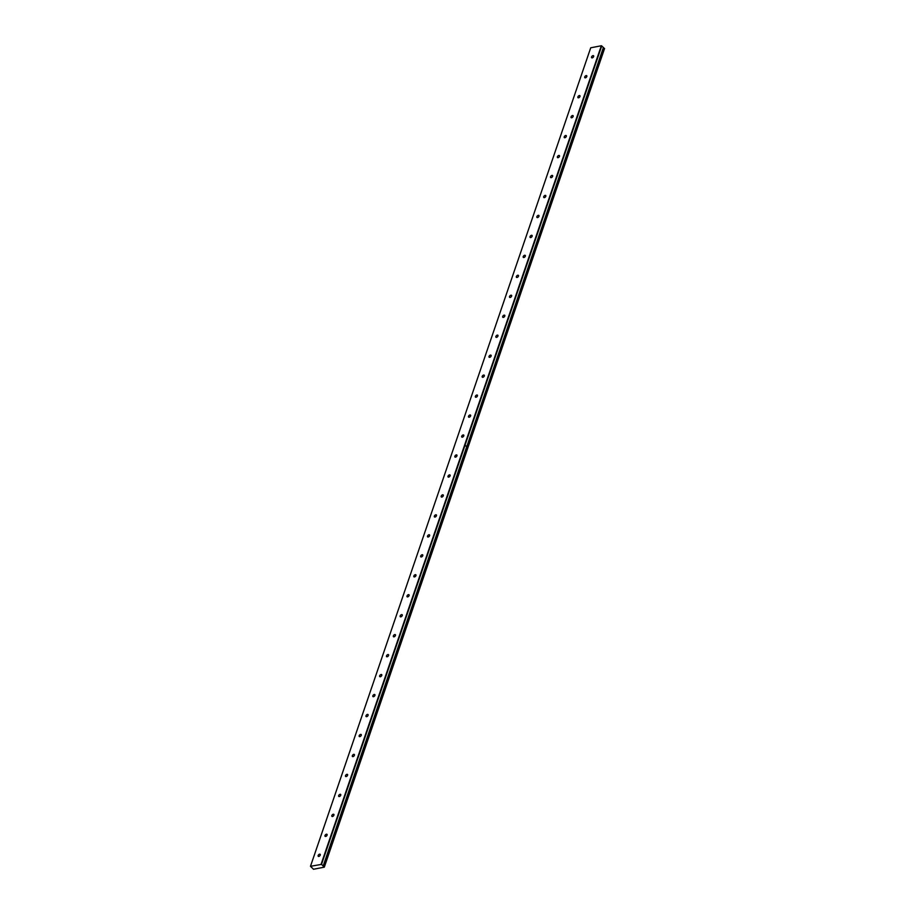 <?xml version="1.0" encoding="UTF-8"?>
<svg xmlns="http://www.w3.org/2000/svg" width="915" height="915" viewBox="0 0 915 915"><rect width="100%" height="100%" fill="white"/><g stroke="black" fill="none" stroke-linecap="round" stroke-linejoin="round"><path stroke-width="1.37" d="M593.652 56.558A1.384 0.789 -46.7 0 0 593.561 55.746A1.384 0.789 -46.7 0 0 592.508 55.826A1.384 0.789 -46.7 0 0 591.57 56.947A1.384 0.789 -46.7 0 0 591.662 57.759A1.384 0.789 -46.7 0 0 592.714 57.679A1.384 0.789 -46.7 0 0 593.652 56.558M320.239 855.102A1.384 0.789 -46.7 0 0 320.147 854.29A1.384 0.789 -46.7 0 0 319.106 854.37A1.384 0.789 -46.7 0 0 318.168 855.502A1.384 0.789 -46.7 0 0 318.26 856.303A1.384 0.789 -46.7 0 0 319.312 856.223A1.384 0.789 -46.7 0 0 320.239 855.102M327.078 835.132A1.384 0.789 -46.7 0 0 326.987 834.331A1.384 0.789 -46.7 0 0 325.934 834.411A1.384 0.789 -46.7 0 0 325.008 835.532A1.384 0.789 -46.7 0 0 325.1 836.333A1.384 0.789 -46.7 0 0 326.152 836.253A1.384 0.789 -46.7 0 0 327.078 835.132M333.918 815.174A1.384 0.789 -46.7 0 0 333.826 814.361A1.384 0.789 -46.7 0 0 332.774 814.442A1.384 0.789 -46.7 0 0 331.836 815.574A1.384 0.789 -46.7 0 0 331.928 816.374A1.384 0.789 -46.7 0 0 332.98 816.294A1.384 0.789 -46.7 0 0 333.918 815.174M340.746 795.204A1.384 0.789 -46.7 0 0 340.654 794.403A1.384 0.789 -46.7 0 0 339.602 794.483A1.384 0.789 -46.7 0 0 338.676 795.604A1.384 0.789 -46.7 0 0 338.767 796.416A1.384 0.789 -46.7 0 0 339.82 796.336A1.384 0.789 -46.7 0 0 340.746 795.204M347.586 775.245A1.384 0.789 -46.7 0 0 347.494 774.445A1.384 0.789 -46.7 0 0 346.442 774.525A1.384 0.789 -46.7 0 0 345.504 775.645A1.384 0.789 -46.7 0 0 345.596 776.446A1.384 0.789 -46.7 0 0 346.648 776.366A1.384 0.789 -46.7 0 0 347.586 775.245M354.414 755.275A1.384 0.789 -46.7 0 0 354.322 754.475A1.384 0.789 -46.7 0 0 353.281 754.555A1.384 0.789 -46.7 0 0 352.344 755.676A1.384 0.789 -46.7 0 0 352.435 756.488A1.384 0.789 -46.7 0 0 353.487 756.408A1.384 0.789 -46.7 0 0 354.414 755.275M361.253 735.317A1.384 0.789 -46.7 0 0 361.162 734.516A1.384 0.789 -46.7 0 0 360.11 734.596A1.384 0.789 -46.7 0 0 359.183 735.717A1.384 0.789 -46.7 0 0 359.275 736.518A1.384 0.789 -46.7 0 0 360.327 736.438A1.384 0.789 -46.7 0 0 361.253 735.317M368.093 715.347A1.384 0.789 -46.7 0 0 368.002 714.546A1.384 0.789 -46.7 0 0 366.949 714.626A1.384 0.789 -46.7 0 0 366.011 715.747A1.384 0.789 -46.7 0 0 366.103 716.559A1.384 0.789 -46.7 0 0 367.155 716.479A1.384 0.789 -46.7 0 0 368.093 715.347M374.921 695.389A1.384 0.789 -46.7 0 0 374.83 694.588A1.384 0.789 -46.7 0 0 373.778 694.668A1.384 0.789 -46.7 0 0 372.851 695.789A1.384 0.789 -46.7 0 0 372.943 696.589A1.384 0.789 -46.7 0 0 373.995 696.509A1.384 0.789 -46.7 0 0 374.921 695.389M381.761 675.43A1.384 0.789 -46.7 0 0 381.669 674.618A1.384 0.789 -46.7 0 0 380.617 674.698A1.384 0.789 -46.7 0 0 379.679 675.83A1.384 0.789 -46.7 0 0 379.771 676.631A1.384 0.789 -46.7 0 0 380.823 676.551A1.384 0.789 -46.7 0 0 381.761 675.43M388.589 655.46A1.384 0.789 -46.7 0 0 388.498 654.66A1.384 0.789 -46.7 0 0 387.457 654.74A1.384 0.789 -46.7 0 0 386.519 655.861A1.384 0.789 -46.7 0 0 386.61 656.661A1.384 0.789 -46.7 0 0 387.663 656.581A1.384 0.789 -46.7 0 0 388.589 655.46M395.429 635.502A1.384 0.789 -46.7 0 0 395.337 634.69A1.384 0.789 -46.7 0 0 394.285 634.77A1.384 0.789 -46.7 0 0 393.359 635.902A1.384 0.789 -46.7 0 0 393.45 636.703A1.384 0.789 -46.7 0 0 394.502 636.623A1.384 0.789 -46.7 0 0 395.429 635.502M402.268 615.532A1.384 0.789 -46.7 0 0 402.177 614.731A1.384 0.789 -46.7 0 0 401.125 614.811A1.384 0.789 -46.7 0 0 400.187 615.932A1.384 0.789 -46.7 0 0 400.278 616.733A1.384 0.789 -46.7 0 0 401.33 616.653A1.384 0.789 -46.7 0 0 402.268 615.532M409.097 595.574A1.384 0.789 -46.7 0 0 409.005 594.761A1.384 0.789 -46.7 0 0 407.953 594.842A1.384 0.789 -46.7 0 0 407.026 595.974A1.384 0.789 -46.7 0 0 407.118 596.774A1.384 0.789 -46.7 0 0 408.17 596.694A1.384 0.789 -46.7 0 0 409.097 595.574M415.936 575.604A1.384 0.789 -46.7 0 0 415.845 574.803A1.384 0.789 -46.7 0 0 414.792 574.883A1.384 0.789 -46.7 0 0 413.854 576.004A1.384 0.789 -46.7 0 0 413.946 576.816A1.384 0.789 -46.7 0 0 414.998 576.736A1.384 0.789 -46.7 0 0 415.936 575.604M422.764 555.645A1.384 0.789 -46.7 0 0 422.673 554.845A1.384 0.789 -46.7 0 0 421.632 554.925A1.384 0.789 -46.7 0 0 420.694 556.046A1.384 0.789 -46.7 0 0 420.786 556.846A1.384 0.789 -46.7 0 0 421.838 556.766A1.384 0.789 -46.7 0 0 422.764 555.645M429.604 535.675A1.384 0.789 -46.7 0 0 429.512 534.875A1.384 0.789 -46.7 0 0 428.46 534.955A1.384 0.789 -46.7 0 0 427.534 536.076A1.384 0.789 -46.7 0 0 427.625 536.888A1.384 0.789 -46.7 0 0 428.678 536.808A1.384 0.789 -46.7 0 0 429.604 535.675M436.444 515.717A1.384 0.789 -46.7 0 0 436.352 514.916A1.384 0.789 -46.7 0 0 435.3 514.996A1.384 0.789 -46.7 0 0 434.362 516.117A1.384 0.789 -46.7 0 0 434.453 516.918A1.384 0.789 -46.7 0 0 435.506 516.838A1.384 0.789 -46.7 0 0 436.444 515.717M443.272 495.758A1.384 0.789 -46.7 0 0 443.18 494.946A1.384 0.789 -46.7 0 0 442.128 495.026A1.384 0.789 -46.7 0 0 441.202 496.147A1.384 0.789 -46.7 0 0 441.293 496.959A1.384 0.789 -46.7 0 0 442.345 496.879A1.384 0.789 -46.7 0 0 443.272 495.758M450.111 475.789A1.384 0.789 -46.7 0 0 450.02 474.988A1.384 0.789 -46.7 0 0 448.968 475.068A1.384 0.789 -46.7 0 0 448.03 476.189A1.384 0.789 -46.7 0 0 448.121 476.99A1.384 0.789 -46.7 0 0 449.174 476.909A1.384 0.789 -46.7 0 0 450.111 475.789M456.951 455.83A1.384 0.789 -46.7 0 0 456.848 455.018A1.384 0.789 -46.7 0 0 455.807 455.098A1.384 0.789 -46.7 0 0 454.869 456.23A1.384 0.789 -46.7 0 0 454.961 457.031A1.384 0.789 -46.7 0 0 456.013 456.951A1.384 0.789 -46.7 0 0 456.951 455.83M463.779 435.86A1.384 0.789 -46.7 0 0 463.688 435.06A1.384 0.789 -46.7 0 0 462.635 435.14A1.384 0.789 -46.7 0 0 461.709 436.261A1.384 0.789 -46.7 0 0 461.8 437.061A1.384 0.789 -46.7 0 0 462.853 436.981A1.384 0.789 -46.7 0 0 463.779 435.86M470.619 415.902A1.384 0.789 -46.7 0 0 470.527 415.09A1.384 0.789 -46.7 0 0 469.475 415.17A1.384 0.789 -46.7 0 0 468.537 416.302A1.384 0.789 -46.7 0 0 468.629 417.103A1.384 0.789 -46.7 0 0 469.681 417.023A1.384 0.789 -46.7 0 0 470.619 415.902M477.447 395.932A1.384 0.789 -46.7 0 0 477.356 395.131A1.384 0.789 -46.7 0 0 476.303 395.211A1.384 0.789 -46.7 0 0 475.377 396.332A1.384 0.789 -46.7 0 0 475.468 397.144A1.384 0.789 -46.7 0 0 476.521 397.064A1.384 0.789 -46.7 0 0 477.447 395.932M484.287 375.974A1.384 0.789 -46.7 0 0 484.195 375.161A1.384 0.789 -46.7 0 0 483.143 375.241A1.384 0.789 -46.7 0 0 482.205 376.374A1.384 0.789 -46.7 0 0 482.297 377.174A1.384 0.789 -46.7 0 0 483.349 377.094A1.384 0.789 -46.7 0 0 484.287 375.974M491.126 356.004A1.384 0.789 -46.7 0 0 491.023 355.203A1.384 0.789 -46.7 0 0 489.983 355.283A1.384 0.789 -46.7 0 0 489.045 356.404A1.384 0.789 -46.7 0 0 489.136 357.216A1.384 0.789 -46.7 0 0 490.188 357.136A1.384 0.789 -46.7 0 0 491.126 356.004M497.954 336.045A1.384 0.789 -46.7 0 0 497.863 335.245A1.384 0.789 -46.7 0 0 496.811 335.325A1.384 0.789 -46.7 0 0 495.884 336.446A1.384 0.789 -46.7 0 0 495.976 337.246A1.384 0.789 -46.7 0 0 497.028 337.166A1.384 0.789 -46.7 0 0 497.954 336.045M504.794 316.075A1.384 0.789 -46.7 0 0 504.703 315.275A1.384 0.789 -46.7 0 0 503.65 315.355A1.384 0.789 -46.7 0 0 502.712 316.476A1.384 0.789 -46.7 0 0 502.804 317.288A1.384 0.789 -46.7 0 0 503.856 317.208A1.384 0.789 -46.7 0 0 504.794 316.075M511.622 296.117A1.384 0.789 -46.7 0 0 511.531 295.316A1.384 0.789 -46.7 0 0 510.478 295.396A1.384 0.789 -46.7 0 0 509.552 296.517A1.384 0.789 -46.7 0 0 509.644 297.318A1.384 0.789 -46.7 0 0 510.696 297.238A1.384 0.789 -46.7 0 0 511.622 296.117M518.462 276.158A1.384 0.789 -46.7 0 0 518.37 275.346A1.384 0.789 -46.7 0 0 517.318 275.426A1.384 0.789 -46.7 0 0 516.38 276.547A1.384 0.789 -46.7 0 0 516.472 277.359A1.384 0.789 -46.7 0 0 517.524 277.279A1.384 0.789 -46.7 0 0 518.462 276.158M525.302 256.189A1.384 0.789 -46.7 0 0 525.21 255.388A1.384 0.789 -46.7 0 0 524.158 255.468A1.384 0.789 -46.7 0 0 523.22 256.589A1.384 0.789 -46.7 0 0 523.311 257.389A1.384 0.789 -46.7 0 0 524.364 257.309A1.384 0.789 -46.7 0 0 525.302 256.189M532.13 236.23A1.384 0.789 -46.7 0 0 532.038 235.418A1.384 0.789 -46.7 0 0 530.986 235.498A1.384 0.789 -46.7 0 0 530.06 236.63A1.384 0.789 -46.7 0 0 530.151 237.431A1.384 0.789 -46.7 0 0 531.203 237.351A1.384 0.789 -46.7 0 0 532.13 236.23M538.969 216.26A1.384 0.789 -46.7 0 0 538.878 215.46A1.384 0.789 -46.7 0 0 537.826 215.54A1.384 0.789 -46.7 0 0 536.888 216.661A1.384 0.789 -46.7 0 0 536.979 217.461A1.384 0.789 -46.7 0 0 538.031 217.381A1.384 0.789 -46.7 0 0 538.969 216.26M545.798 196.302A1.384 0.789 -46.7 0 0 545.706 195.49A1.384 0.789 -46.7 0 0 544.654 195.57A1.384 0.789 -46.7 0 0 543.727 196.702A1.384 0.789 -46.7 0 0 543.819 197.503A1.384 0.789 -46.7 0 0 544.871 197.423A1.384 0.789 -46.7 0 0 545.798 196.302M552.637 176.332A1.384 0.789 -46.7 0 0 552.546 175.531A1.384 0.789 -46.7 0 0 551.493 175.611A1.384 0.789 -46.7 0 0 550.556 176.732A1.384 0.789 -46.7 0 0 550.647 177.544A1.384 0.789 -46.7 0 0 551.699 177.464A1.384 0.789 -46.7 0 0 552.637 176.332M559.477 156.374A1.384 0.789 -46.7 0 0 559.385 155.561A1.384 0.789 -46.7 0 0 558.333 155.642A1.384 0.789 -46.7 0 0 557.395 156.774A1.384 0.789 -46.7 0 0 557.487 157.574A1.384 0.789 -46.7 0 0 558.539 157.494A1.384 0.789 -46.7 0 0 559.477 156.374M566.305 136.404A1.384 0.789 -46.7 0 0 566.213 135.603A1.384 0.789 -46.7 0 0 565.161 135.683A1.384 0.789 -46.7 0 0 564.235 136.804A1.384 0.789 -46.7 0 0 564.326 137.616A1.384 0.789 -46.7 0 0 565.379 137.536A1.384 0.789 -46.7 0 0 566.305 136.404M573.145 116.445A1.384 0.789 -46.7 0 0 573.053 115.645A1.384 0.789 -46.7 0 0 572.001 115.725A1.384 0.789 -46.7 0 0 571.063 116.846A1.384 0.789 -46.7 0 0 571.154 117.646A1.384 0.789 -46.7 0 0 572.207 117.566A1.384 0.789 -46.7 0 0 573.145 116.445M579.973 96.475A1.384 0.789 -46.7 0 0 579.881 95.675A1.384 0.789 -46.7 0 0 578.829 95.755A1.384 0.789 -46.7 0 0 577.903 96.876A1.384 0.789 -46.7 0 0 577.994 97.688A1.384 0.789 -46.7 0 0 579.046 97.608A1.384 0.789 -46.7 0 0 579.973 96.475M586.812 76.517A1.384 0.789 -46.7 0 0 586.721 75.716A1.384 0.789 -46.7 0 0 585.669 75.796A1.384 0.789 -46.7 0 0 584.731 76.917A1.384 0.789 -46.7 0 0 584.834 77.718A1.384 0.789 -46.7 0 0 585.875 77.638A1.384 0.789 -46.7 0 0 586.812 76.517M310.482 866.299L313.502 869.25L324.299 867.168L467.851 447.881L323.99 866.768L323.304 866.448L466.719 446.817L465.06 445.102L321.508 864.389L310.482 866.299L590.724 47.797L601.327 45.75L321.096 864.263M467.622 447.515L604.312 48.301L603.385 47.672M603.442 47.5L466.753 446.737L603.442 47.5L601.327 45.75M604.312 48.301L324.299 867.168M323.189 865.967L466.707 446.783L323.189 865.967L321.508 864.389M601.75 45.876L465.06 445.102M465.026 445.205L466.707 446.783M467.874 447.755L604.563 48.529M466.741 446.749L603.42 47.466M324.322 867.043L467.84 447.858M604.232 48.255L467.542 447.504"/></g></svg>
